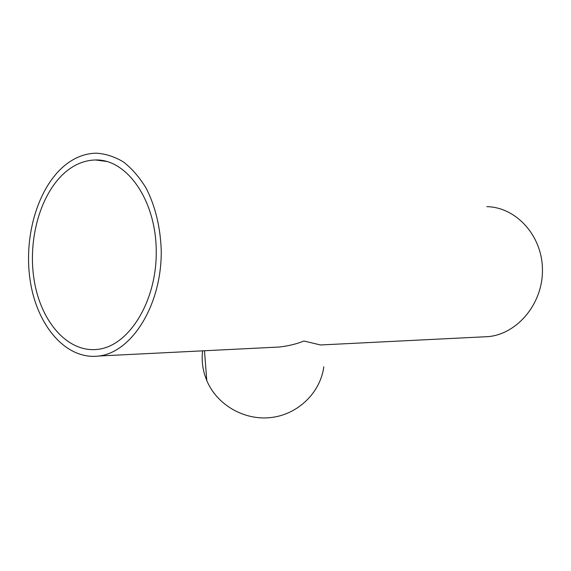 <?xml version="1.0" encoding="UTF-8"?>
<svg xmlns="http://www.w3.org/2000/svg" width="571" height="571" viewBox="0 0 571 571"><rect width="100%" height="100%" fill="white"/><g stroke="black" fill="none" stroke-linecap="round" stroke-linejoin="round"><path stroke-width="0.86" d="M482.024 336.926L488.569 336.605C517.676 333.721 543.057 303.344 542.45 269.426C542.179 235.488 516.041 207.194 486.885 206.652M64.923 165.326C37.086 188.137 23.026 238.685 30.527 282.766C37.85 326.876 66.657 360.187 98.919 356.011C132.022 352.321 162.114 304.35 161.222 250.041C160.323 226.844 155.312 206.259 146.205 188.302C139.624 177.474 132.094 168.723 123.614 162.057C114.778 156.725 105.671 153.763 96.292 153.171C85.1 153.399 74.644 157.446 64.923 165.326M269.847 347.496L279.49 347.018C288.755 345.89 296.891 343.892 303.9 341.015L320.531 344.97L325.777 344.713M66.593 171.15C40.577 192.263 27.287 239.47 34.246 280.732C41.033 322.015 67.913 353.114 97.926 349.331C128.967 345.983 157.082 301.103 156.247 250.398C155.769 199.664 126.548 158.881 95.478 159.973C85.193 160.223 75.558 163.948 66.593 171.15M323.828 366.725C320.438 392.513 298.212 414.31 271.311 417.508C244.431 420.82 216.937 404.939 206.788 380.6L204.753 374.983C202.348 367.039 201.634 358.995 202.605 350.844M488.569 336.605L320.531 344.97M279.49 347.018L98.919 356.011M204.482 350.751L206.788 380.6M106.87 161.465L95.478 159.973"/></g></svg>
